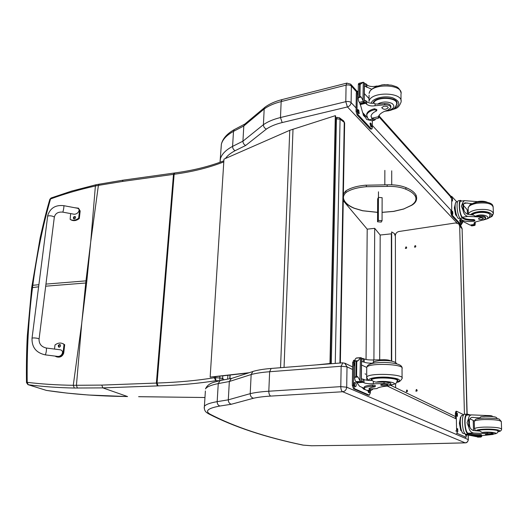 <?xml version="1.0" encoding="UTF-8"?>
<svg xmlns="http://www.w3.org/2000/svg" width="528" height="528" viewBox="0 0 528 528"><rect width="100%" height="100%" fill="white"/><g stroke="black" fill="none" stroke-linecap="round" stroke-linejoin="round"><path stroke-width="0.79" d="M90.638 242.669L86.849 280.784L85.965 280.863L90.743 241.672L95.39 185.995C79.675 189.446 64.72 193.769 50.53 198.964L51.249 197.927M49.83 199.406L50.53 198.964C42.748 226.05 36.841 254.826 32.809 285.298L31.937 285.707M99.218 184.094L98.393 185.387L95.39 185.995L96.03 184.747L71.379 191.162L51.025 198.007L49.87 199.274C47.071 208.547 43.824 221.443 40.128 237.956L31.667 287.793M81.827 322.258L86.612 282.916L85.727 282.995L81.734 323.308L73.273 385.301C56.813 385.051 41.455 384.067 27.205 382.338L28.261 384.734C42.517 386.615 57.875 387.717 74.329 388.034L102.841 387.882L158.044 385.895C179.645 385.176 198.924 383.434 215.879 380.675L219.358 380.734M26.486 382.635L27.205 382.338C26.816 349.589 28.591 317.935 32.538 287.377L32.809 285.298L38.854 284.717M219.787 376.18L219.919 380.609M214.19 376.642L214.124 377.744L215.879 380.675L215.563 377.659L214.124 377.744C197.419 380.53 178.398 382.292 157.073 383.038L174.141 174.266L122.364 181.46L98.393 185.387L90.743 241.672M174.293 173.026L173.488 174.359L156.374 383.064L101.792 385.097L102.841 387.882L127.492 396.535C98.135 396.205 71.095 394.159 46.372 390.397L46.609 390.43M101.792 385.097L73.273 385.301L74.329 388.034M335.59 119.104L336.455 118.826L337.267 117.341M339.425 117.744L340.058 119.203L344.249 122.364L343.622 120.912M339.913 363.046L344.249 122.364L344.639 123.163L340.355 363.013M331.3 363.719L336.455 118.826L340.058 119.203L335.254 363.409M467.148 414.124L462.112 228.796L466.97 414.124M462.284 229.112L461.254 226.657L462.112 228.796L459.67 226.09L464.435 414.269M395.32 235.66C395.538 233.435 396.752 232.043 398.963 231.495L455.657 222.941L458.806 223.945L459.67 226.09M405.933 246.919L406.527 247.084C406.857 248.153 406.474 248.576 405.359 248.365L405.933 246.919M406.712 390.053L407.161 390.159C407.807 391.222 407.517 391.75 406.283 391.736L406.712 390.053M407.543 391.129L407.359 391.505M416.328 389.512L416.783 389.624C417.43 390.7 417.133 391.228 415.886 391.195L416.328 389.512M417.186 390.529L416.922 391.043M415.061 245.632L415.668 245.804C415.991 246.886 415.595 247.309 414.473 247.071L415.061 245.632M316.701 364.868L330.376 363.475L335.663 115.949L335.306 115.678L289.766 130.304L223.971 159.139L210.164 377.098L249.17 372.715M248.378 372.973L214.183 376.807M210.626 377.21L210.164 377.098M330.376 363.475L321.658 364.478M329.98 363.337L335.306 115.678M244.966 123.961L243.797 125.987L242.933 141.174L232.584 146.381C232.637 148.375 233.495 149.807 235.151 150.685L245.698 145.457C243.929 144.619 243.005 143.187 242.933 141.174L263.413 124.7L264.185 108.973C268.495 105.844 274.151 103.376 281.16 101.574L280.48 117.539C273.431 119.275 267.742 121.664 263.413 124.7C263.505 126.779 264.502 128.231 266.416 129.063C270.435 126.311 275.689 124.139 282.176 122.562L347.411 106.953L345.794 101.673L280.48 117.539L282.176 122.562M347.411 106.953L347.477 106.966C349.622 106.207 350.836 104.749 351.113 102.604C349.873 101.561 348.097 101.251 345.794 101.673L346.084 85.127C348.374 84.691 350.137 85.008 351.371 86.077L350.658 84.15L346.744 83.134L346.084 85.127L281.16 101.574L281.939 99.62C275.015 101.409 269.306 103.976 264.818 107.316L264.185 108.973L243.797 125.987L233.495 131.373L232.584 146.381C225.773 150.025 221.714 154.176 220.414 158.836L220.011 162.268M265.518 106.801L264.818 107.316M342.817 362.815L341.147 366.254L347.015 366.841L344.711 363.132M231.356 378.404L229.337 381.513L251.15 374.537C255.803 373.263 261.961 372.326 269.643 371.725L341.147 366.254L340.791 386.635L268.811 391.222L269.643 371.725L271.168 368.452C263.809 369.032 257.723 370.036 252.899 371.455L251.15 374.537L250.213 393.664C250.305 396.152 251.414 397.676 253.539 398.237C257.875 397.241 263.604 396.521 270.719 396.086C269.471 395.393 268.831 393.769 268.811 391.222C261.083 391.723 254.885 392.542 250.213 393.664L228.301 399.835L229.337 381.513L218.255 383.592L220.11 380.569L231.356 378.404M254.179 371.092L252.899 371.455M270.719 396.086L342.672 391.75L465.161 442.834L381.434 444.88L311.678 445.757L303.323 445.13C265.868 437.309 234.854 427.033 210.276 414.295C204.56 410.995 207.801 408.243 219.998 406.019C218.156 405.464 217.213 404.006 217.166 401.656L228.301 399.835C228.373 402.224 229.39 403.696 231.35 404.243L253.539 398.237M342.672 391.75C345.048 391.334 346.388 389.809 346.705 387.196L347.015 366.841L352.552 369.481M378.107 118.305L374.378 119.15L371.87 118.226L378.292 116.761L378.391 118.239L379.262 116.615L379.269 115.051M378.292 116.761C379.427 113.962 382.576 111.771 387.73 110.2L390.852 107.831C390.766 105.857 388.727 104.841 384.734 104.775L384.734 103.541C388.733 103.6 390.766 104.617 390.852 106.597L390.852 107.243M375.758 118.84L374.623 120.219L372.2 119.572L371.045 116.002C371.501 114.094 373.217 112.457 376.2 111.104L376.781 110.55L374.451 109.758C369.963 110.906 367.382 112.675 366.709 115.058L367.739 118.232L369.197 119.81L371.996 120.813L373.837 120.397M379.262 116.615L379.322 114.979M367.158 117.473L362.624 112.556L360.169 103.831M384.734 104.775L375.052 105.752C371.422 106.286 368.617 105.778 366.65 104.214L364.254 101.917M365.693 103.231L365.719 100.564L364.267 100.221M360.03 103.501L363.634 102.458L364.241 102.947L360.109 103.745L358.783 101.468L358.175 98.974L358.479 97.693L359.984 96.274L361.231 97.027L362.947 100.465L363.284 82.216L364.445 83.035L364.241 102.901M363.211 82.236L359.007 83.332L358.367 84.031L358.175 98.974M359.436 96.406L359.581 84.79L358.367 84.031M363.145 82.282L359.581 84.79M366.683 115.196L366.722 114.074C367.396 111.685 369.976 109.916 374.458 108.761L376.787 109.56L376.781 110.385M371.87 118.226L371.006 116.233M365.719 100.564L366.676 101.554C368.405 102.98 370.946 103.534 374.286 103.217L375.065 103.891L377.533 104.108L384.734 103.541M364.34 93.581L369.046 98.611M363.634 102.458L362.947 100.465M364.954 117.005L363.323 115.236L362.835 112.794M363.323 115.236L364.036 115.071M364.657 116.378L363.429 113.434M377.223 85.965L375.177 86.328C371.567 86.889 368.788 86.361 366.835 84.751L365.884 83.741L364.432 84.355M364.419 86.024L371.554 89.146M369.626 120.232L366.571 119.44L363.614 113.632M372.372 120.727L372.319 127.637L371.877 129.043L371.283 128.832L358.07 114.734L357.014 111.217L357.258 92.565L357.694 91.212L358.261 91.357M370.682 123.143L371.191 123.697L371.58 126.984L370.656 126.284L370.26 122.998L370.682 123.143L370.055 123.281M358.274 109.758L358.816 110.339L359.231 113.711L358.235 112.972L357.819 109.593L358.274 109.758L357.595 109.916M358.195 96.307L358.235 93.311M371.705 129.076L370.339 129.043L357.113 114.959L356.05 111.441L356.301 92.803L356.921 91.403M369.983 123.618L370.92 126.575M357.529 110.213L358.558 113.322M357.733 93.958L358.215 94.532M396.277 105.613L396.997 104.069C399.161 96.505 374.425 95.74 373.032 103.316M383.711 106.319L381.751 107.679C383.467 109.771 385.605 109.824 388.166 107.831C387.908 106.471 386.423 105.97 383.711 106.319M471.999 203.716L465.036 202.825C463.841 203.254 463.294 204.574 463.393 206.791C463.432 210.619 464.851 213.114 467.643 214.269L473.273 215.081L475.378 216.269L480.018 215.978L480.051 216.968L467.702 216.401C465.128 215.589 463.564 213.523 463.023 210.203L461.386 206.184L462.818 202.547L463.023 210.203M462.818 202.547L464.297 200.633L477.411 201.63M458.766 200.699L458.39 200.759C455.803 201.386 457.248 215.629 460.192 218.387L461.083 219.358C463.571 221.331 467.841 221.958 473.913 221.245L474.83 220.777L473.524 220.334C468.277 220.473 464.567 219.707 462.403 218.038L460.192 218.387M474.83 220.717L474.811 219.985L473.504 219.542C468.257 219.681 464.548 218.909 462.383 217.239L462.403 218.038M462.158 217.774C459.327 214.474 458.106 200.99 460.574 200.389L461.716 201.069M474.494 222.532L474.593 224.459L470.072 225.08L463.201 221.549L461.578 219.787M474.976 222.229L475.068 225.205L471.082 225.555L471.068 225.001M475.068 225.205L475.306 222.064M462.139 216.975C459.578 213.926 458.495 201.775 460.726 201.234L461.063 201.175M463.445 205.385L467.26 209.807L467.379 214.196M463.386 206.507L463.571 207.596M468.217 210.778L467.273 210.256M471.082 225.555L471.735 225.905L474.547 225.476M456.905 216.236L455.605 214.83L454.324 207.874L455.44 203.432M455.605 214.83L456.199 214.731M454.324 207.874L454.918 207.775M457.017 216.407C455.169 212.645 454.575 208.672 455.228 204.494M480.051 216.968C483.45 216.744 485.291 217.232 485.595 218.447L483.767 219.773L477.286 221.483C475.279 221.899 474.17 222.499 473.953 223.291L474.533 224.393L470.072 225.08M460.073 218.255L459.169 218.401C456.331 220.07 453.367 202.825 456.357 201.967L456.7 201.907M460.779 224.268L459.802 224.268L451.625 215.563L450.905 212.936L450.846 210.104M461.076 219.351L461.168 222.961L460.581 224.149L452.417 215.431L451.704 212.804L451.671 196.33L456.826 201.887M452.496 201.049L451.889 198L452.437 198.455L452.496 201.049M452.8 214.328L452.199 211.273L452.74 211.708L452.8 214.328M460.462 222.539L459.881 219.556L460.396 219.971L460.462 222.539M450.648 196.858L450.965 196.456M451.981 211.886L452.43 213.926M459.677 220.169L460.086 222.123M463.828 209.84L463.492 208.098M464.026 210.5L463.426 207.464M464.072 210.619L463.419 207.326M471.821 214.975C472.824 213.754 474.923 212.87 478.117 212.322C485.456 211.609 489.522 212.579 490.307 215.233L489.918 216.058M473.464 203.135L473.814 202.93M480.018 215.978C483.41 215.754 485.258 216.249 485.555 217.463L485.582 218.216M481.701 219.45L483.49 218.546C481.991 217.411 480.315 217.457 478.46 218.678C478.672 219.377 479.747 219.635 481.701 219.45M478.012 418.684L479.457 417.899L472.085 417.351C470.006 417.806 469.049 419.707 469.214 423.06C469.26 427.357 470.791 429.865 473.788 430.577L479.86 431.079L482.137 432.491L487.166 432.511L487.205 433.666L473.86 433.059C471.088 432.63 469.412 430.729 468.831 427.35L467.056 422.743L468.593 418.4L468.831 427.35M468.593 418.4C468.904 416.321 469.894 415.147 471.557 414.883L486.605 415.523L486.625 416.222M464.897 414.236L464.475 414.256C461.023 414.619 462.152 433.191 465.716 434.24L466.666 434.663C469.319 435.541 473.926 435.93 480.493 435.824L481.496 435.666L480.091 435.442C474.421 435.336 470.428 434.914 468.118 434.168L465.716 434.24M481.496 435.64L481.47 434.742L480.064 434.518C474.395 434.412 470.402 433.99 468.092 433.237L468.118 434.168M467.854 434.036C464.422 432.188 463.538 414.487 466.844 414.15L467.333 414.15L467.359 415.061M470.303 414.935L467.333 414.15M476.474 436.669L470.362 435.442M481.602 435.659L481.628 436.471L481.001 437.052L477.338 437.012L477.325 436.649M481.628 436.471L481.965 435.607M467.834 433.099C464.726 431.35 463.954 415.378 466.937 415.081L467.313 415.061M469.92 418.862L473.22 420.38L473.51 430.531M469.326 420.849L469.537 422.367M469.742 426.037L469.735 426.617M474.309 420.981L473.233 420.71M477.338 437.012L477.952 437.125M461.578 430.835L460.766 430.478L459.386 423.258L460.449 417.206L460.865 417.193M460.766 430.478L461.413 430.452M459.386 423.258L460.033 423.232M461.512 430.67C459.941 426.545 459.637 422.387 460.601 418.189M487.205 433.666C490.882 433.679 492.862 433.937 493.159 434.438L481.483 435.679M492.532 416.506L492.525 416.361C492.228 415.793 490.255 415.51 486.605 415.523M481.081 435.785L481.1 436.537L480.48 436.062L480.995 435.791M476.421 436.676L481.1 436.425M464.812 433.422L463.927 433.448C460.489 434.828 458.7 415.747 462.211 415.279L462.594 415.265M466.66 434.663L466.059 437.25L457.38 433.475L456.614 430.927L456.218 413.167L456.707 411.299L463.775 414.77M457.433 416.354L456.892 413.134L457.36 413.325L457.433 416.354M457.783 431.858L457.255 428.63L457.717 428.802L457.783 431.858M466.349 434.524L466.026 435.455L465.59 435.296L465.095 433.772M455.473 418.552L455.354 413.206L455.948 411.332M456.647 413.497L456.931 416.038M469.511 425.72L469.207 422.374M469.61 426.149L469.22 421.964M469.643 426.287L469.227 421.826M478.078 430.98L477.886 430.591C478.401 429.964 480.817 429.554 485.133 429.37C493.093 429.297 497.462 429.825 498.247 430.954L497.937 431.224M479.457 417.899L481.272 416.678M487.166 432.511C490.842 432.524 492.822 432.782 493.119 433.29L491.113 433.785L491.073 432.67M488.928 434.762L490.882 434.445C489.291 433.937 487.476 433.904 485.443 434.346L488.928 434.762M372.999 389.017L371.395 390.317L370.227 390.35L370.234 389.156L376.946 388.582C378.193 387.413 381.665 386.575 387.367 386.054L390.819 385.13C390.733 384.278 388.469 383.777 384.041 383.625L384.047 382.107C388.469 382.259 390.733 382.76 390.819 383.618L390.819 384.879M370.227 390.35L368.933 388.813C369.428 388.014 371.316 387.367 374.609 386.879L375.25 386.661L372.669 386.245C367.712 386.602 364.868 387.275 364.135 388.278L365.29 389.664L366.914 390.383L370.372 390.383M364.122 388.311L359.608 386.298L356.783 382.609M384.041 383.625L373.322 383.75C369.303 383.869 366.201 383.566 364.01 382.833L361.343 380.985M362.947 382.371L362.98 379.097L361.37 378.906M356.585 382.404L361.33 382.364L356.756 382.582L355.278 380.853L354.605 378.457L354.941 377.243L356.598 375.995L357.977 377.038L359.891 380.543L360.459 357.647L361.588 357.938L361.33 382.351M356.743 357.951L355.562 358.585L354.836 360.109L354.605 378.457M355.997 376.035L356.176 361.772L354.836 360.109M360.136 358.215L358.169 360.677L356.176 361.772M364.426 387.955L364.148 387.077C364.881 386.067 367.719 385.387 372.676 385.031L375.256 385.44L375.25 386.588M370.234 389.156L369.164 388.529M362.98 379.097L364.043 379.559C365.97 380.233 368.782 380.556 372.478 380.516L373.342 381.467L376.068 382.133L384.047 382.107M361.515 364.987L366.716 367.435M366.821 380.213L366.703 372.392M360.657 382.14L359.891 380.543M390.733 360.967C389.803 360.221 387.592 359.812 384.1 359.733L373.474 359.938C369.488 360.096 366.406 359.773 364.241 358.961L362.947 358.459L361.568 359.429M384.1 360.419L384.1 359.733M361.548 361.482L364.208 362.182C366.122 362.914 368.914 363.251 372.59 363.191L373.461 362.188L373.474 359.938M365.066 389.558L364.016 389.374L361.97 387.354M370.425 390.39L370.405 392.845L369.257 395.122L354.578 388.74L353.397 385.334L353.701 362.545L354.836 360.281M369.857 390.41L369.362 392.819L368.564 392.555L367.798 390.595M354.809 382.543L355.417 382.813C356.387 384.193 356.453 385.506 355.621 386.76L354.763 386.476C353.786 385.097 353.72 383.783 354.552 382.523L354.46 382.562M354.743 366.32C354.037 364.749 354.05 363.528 354.783 362.657L354.79 362.657M369.369 395.162L368.221 395.182L353.522 388.806L352.341 385.4L352.645 362.624L353.727 360.347M368.828 390.476L368.636 392.588M354.229 382.826L354.882 386.529M397.188 381.104L397.624 380.655C400.059 377.348 372.062 376.325 371.045 379.678L371.296 380.523M387.849 382.774L389.09 382.595M375.25 361.416L373.461 362.188M372.161 363.475L372.59 363.191M382.912 384.298L380.747 384.826C380.114 385.684 387.552 385.961 387.849 385.084C387.565 384.496 385.922 384.232 382.912 384.298M54.265 217.589C54.965 216.216 48.094 215.015 47.579 216.427L47.579 216.427C48.094 215.015 54.965 216.216 54.265 217.589L39.079 339.075M54.509 349.074L54.998 344.975C57.611 343.002 60.185 342.547 62.726 343.609L64.033 344.441L63.063 352.803C61.802 356.228 59.426 357.496 55.935 356.591L55.123 356.096M59.209 347.206L58.76 347.127C57.842 345.642 58.252 344.771 59.994 344.52C60.905 345.629 60.647 346.526 59.209 347.206M45.316 354.875L57.097 356.341C61.915 357.344 64.924 350.46 59.981 349.767L59.565 349.714M60.251 344.698C58.945 345.16 58.588 345.998 59.176 347.206M56.608 356.842C60.1 357.746 62.476 356.486 63.73 353.06L64.693 344.711L62.759 343.622M64.033 344.441L64.693 344.711M74.884 207.755L78.481 208.177L79.55 210.573L78.672 218.156C75.623 220.466 72.778 220.862 70.145 219.344L70.646 213.596M74.29 218.948L73.676 218.816C73.062 217.312 73.57 216.559 75.194 216.553C75.867 217.562 75.563 218.361 74.29 218.948M62.674 212.124L73.306 214.084C77.57 215.233 81.576 209.042 77.128 208.177L76.804 208.118M75.445 216.817C74.23 217.048 73.768 217.76 74.052 218.948M70.382 219.49L70.772 219.74C73.405 221.252 76.243 220.856 79.292 218.552L80.17 210.976L78.481 208.177M78.672 218.156L79.292 218.552M405.808 187.552L406.098 188.08L405.491 189.083C400.521 187.07 394.409 186.179 387.176 186.397L387.176 184.879M405.491 189.083C410.678 191.169 413.978 193.631 415.411 196.462L416.123 195.307C414.559 192.271 411.134 189.691 405.834 187.565L405.841 187.565C400.739 185.5 394.508 184.576 387.163 184.807L366.373 185.209M378.708 197.432L382.127 197.69L382.133 198.185M377.659 198.924L378.385 197.518M382.133 197.69L382.061 220.684L381.256 222.07L377.546 221.8L378.332 220.414L382.061 220.684M377.659 198.884L377.546 221.8M378.022 204.23L377.916 206.164L378.022 204.23M378.332 220.414L378.47 191.809M343.253 200.673L367.204 229.165L374.708 228.327L380.18 235.026L391.664 233.798M391.697 385.803L391.697 384.879M391.69 361.152L391.664 231.924L394.337 233.528L395.386 236.485L395.584 362.644L395.386 236.485M395.624 387.704L395.617 383.513L395.624 387.704M379.678 359.726L380.18 235.026M373.91 359.918L374.708 228.327M366.049 359.495L367.204 229.165M81.734 323.308L76.428 385.348L77.405 388.093M45.685 286.196L85.727 282.995L85.965 280.863L45.949 284.097M96.241 184.701L123.064 180.173L122.364 181.46M123.255 180.147L174.768 172.96L174.141 174.266C192.449 171.818 209.002 167.693 223.799 161.891M174.933 172.933L174.768 172.96C192.878 170.524 209.24 166.478 223.865 160.809M86.612 282.916L86.849 280.784M38.59 286.81L31.68 287.694L27.304 335.966C26.426 351.615 26.275 371.448 26.492 382.589L27.951 384.648L46.372 390.397L28.136 384.707M224.004 379.797L222.651 378.279L215.563 377.659L215.629 376.649M158.044 385.895L157.073 383.038L156.374 383.064L157.357 385.922M222.796 375.844L222.651 378.279L221.496 380.292M227.667 379.091L227.885 375.269M229.964 375.038L229.753 378.701M229.951 378.662L230.155 375.019M204.963 397.511L138.692 396.706M197.987 397.412L204.963 397.544M196.284 397.386L198.046 397.439M138.62 396.673L196.35 397.419M284.057 367.435L293.014 129.142M280.546 367.712L289.766 130.304M384.826 184.846L384.859 170.366M391.71 170.815L391.717 184.8M245.698 145.457L266.416 129.063M225.436 158.492C227.443 155.608 230.683 153.008 235.151 150.685M460.535 225.859L462.462 222.625L460.33 225.634M347.477 106.966L456.971 222.961M462.409 220.691L462.462 222.625L461.122 221.186M451.664 210.989L372.339 125.479M356.096 107.976L351.113 102.604L351.371 86.077L356.479 91.78M221.054 148.975L221.357 144.23C222.664 139.425 226.71 135.142 233.495 131.373L234.28 129.604L244.682 124.139M347.021 83.061L282.262 99.541M234.881 129.281L234.28 129.604C227.04 133.709 222.73 138.587 221.357 144.23L220.031 162.254M379.111 117.038L451.315 197.611M221.041 380.384L213.761 382.285C209.524 383.599 206.778 385.81 205.517 388.912C206.732 386.839 210.982 385.064 218.255 383.592L217.166 401.656C209.854 402.943 205.597 404.514 204.389 406.375L204.178 408.025M205.385 390.991L204.389 406.375C203.742 411.734 207.385 412.942 208.6 413.813L210.276 414.295M387.328 386.06L456.35 418.968M271.597 368.419L342.448 362.848L345.081 363.304M465.135 442.84L465.326 442.86C466.858 442.88 467.861 441.83 468.336 439.712L468.072 435.079M465.161 442.834C467.042 442.589 468.052 441.494 468.191 439.553L346.705 387.196L340.791 386.635C340.857 389.308 341.458 391.01 342.593 391.743M381.995 444.866L465.201 442.86M381.434 444.88L382.081 444.886M311.678 445.757L381.5 444.899M303.323 445.13L302.676 445.051C265.228 437.243 233.97 426.888 208.903 413.985M219.998 406.019L231.35 404.243M371.864 119.203L369.197 119.81M360.129 104.603L365.726 103.27M358.651 84.401L361.383 83.708M359.984 96.274L360.122 84.652M358.479 97.693L361.231 97.027M372.2 119.572L372.207 118.589M374.451 109.758L374.458 108.761M359.344 102.333L363.073 101.435M375.17 86.783L375.177 86.328M375.052 105.752L375.065 103.891M366.65 104.214L366.676 101.554M366.808 87.384L366.835 84.751M365.858 86.374L365.884 83.741M364.135 102.782L364.34 82.87M371.191 123.697L370.253 123.908M358.816 110.339L357.859 110.563M358.228 93.555L357.793 93.661M357.258 92.565L356.301 92.803M357.014 111.217L356.05 111.441M358.07 114.734L357.113 114.959M371.283 128.832L370.339 129.043M392.561 109.408C400.825 105.349 400.825 101.455 392.555 97.733C384.331 95.212 372.227 98.406 371.171 103.25M390.258 110.365L390.753 110.253C395.406 108.2 398.171 109.375 401.016 102.194C403.92 91.925 370.273 91.159 369.019 101.449L369.072 95.106M401.009 100.591L400.983 94.182C403.88 83.767 370.339 83.015 369.092 93.449L370.102 90.869C372.761 87.78 377.421 85.708 384.1 84.652L391.505 85.166L395.38 86.401C398.059 87.107 399.934 89.219 401.009 92.723M377.533 104.108C382.193 101.554 387.024 101.336 392.033 103.462C395.333 106.28 394.126 108.616 388.41 110.471L385.711 110.867M373.487 103.297C375.454 96.136 398.699 97.139 396.62 104.293C394.145 110.596 392.304 109.039 389.017 110.708L384.787 111.236M473.504 219.542L473.524 220.334M464.066 203.498L467.32 202.957M471.128 224.987L471.141 225.496M471.464 225.799L474.388 225.357M471.293 224.968L471.306 225.443M473.913 224.565L473.926 225.04M474.071 222.981L474.098 223.846M474.322 224.499L474.342 225.126M462.383 217.239L467.702 216.401M452.417 215.431L451.625 215.563M451.704 212.804L450.905 212.936M454.628 209.543L455.255 212.942M452.437 198.455L451.684 198.581M452.107 198.086L451.77 198.139M452.74 211.708L451.988 211.834M452.41 211.352L452.08 211.405M460.396 219.971L459.683 220.084M460.581 224.149L459.802 224.268M451.361 197.597L450.569 197.736M470.468 214.817C471.656 213.444 474.065 212.441 477.688 211.814C487.978 209.972 496.604 214.837 488.743 217.873M468.151 208.534L468.131 207.893C468.719 205.795 471.656 204.244 476.936 203.254C486.704 202.277 492.109 203.59 493.165 207.187L493.383 212.975M493.152 206.606C492.637 205.036 492.076 204.164 491.456 203.999C491.878 204.303 488.77 200.944 477.154 202.224C472.157 203.564 469.748 204.468 469.927 204.95L468.131 207.893L468.316 214.276C468.904 212.21 471.847 210.685 477.14 209.715C486.935 208.765 492.353 210.058 493.403 213.602L491.495 215.899M475.378 216.269C482.539 212.586 494.327 217.721 483.661 219.813M472.237 215.015C475.009 211.279 491.08 211.642 490.017 215.424C488.671 218.434 490.01 218.018 483.226 220.044L482.764 220.117M480.064 434.518L480.091 435.442M471.616 417.443L473.411 417.371M477.391 436.649L477.398 436.993M477.741 437.131L480.902 437.032M477.569 436.643L477.583 436.979M480.407 436.557L480.421 436.894M480.612 435.937L480.625 436.293M476.256 436.676L481.081 436.531M480.85 436.544L480.863 436.94M468.092 433.237L473.86 433.059M457.38 433.475L456.515 433.501M456.614 430.927L455.75 430.96M459.888 420.407L459.776 421.034M459.763 425.205L460.264 427.858M457.36 413.325L456.7 413.351M457.717 428.802L457.07 428.822M466.059 437.25L465.214 437.276M456.218 413.167L455.354 413.206M476.362 430.848C476.111 429.983 478.883 429.416 484.678 429.152C494.828 428.736 504.22 430.657 497.838 431.785M474.263 421.601L474.256 421.324C474.923 420.427 478.124 419.839 483.859 419.562C494.446 419.423 500.267 420.156 501.316 421.753L501.587 428.967M474.467 429.013L474.467 428.762C475.141 427.911 478.355 427.363 484.097 427.112C494.716 427.007 500.551 427.713 501.6 429.231C501.455 430.663 500.194 431.528 497.825 431.825M482.137 432.491C488.578 431.35 501.435 433.178 493.145 434.036M478.196 430.327L478.21 430.808C478.474 429.033 499.237 429.389 497.937 431.158C498.043 432.907 496.445 433.877 493.145 434.069M369.857 390.205L366.914 390.383M356.789 382.8L362.98 382.391M356.195 358.123L360.287 357.793M355.146 360.921L358.169 360.677M356.598 375.995L356.77 361.726M354.941 377.243L357.977 377.038M372.669 386.245L372.676 385.031M355.905 381.658L360.03 381.388M373.322 383.75L373.342 381.467M364.01 382.833L364.043 379.559M364.208 362.182L364.241 358.961M363.152 361.687L363.178 358.459M361.211 382.292L361.469 357.852M369.864 389.017L376.946 388.582M355.417 382.813L354.361 382.879M353.701 362.545L352.645 362.624M353.397 385.334L352.341 385.4M354.578 388.74L353.522 388.806M369.257 395.122L368.221 395.182M365.68 374.352L365.099 373.745M396.838 382.153C402.263 380.061 399.254 378.431 387.809 377.249C377.329 376.563 367.059 378.385 369.151 380.45M396.779 382.259C398.917 382.305 400.679 381.038 402.072 378.464C405.332 374.009 367.97 372.649 366.656 377.17L366.623 377.824M402.072 377.751L402.032 368.65C405.28 363.957 368.056 362.624 366.742 367.369L366.736 368.128M376.068 382.133C384.1 379.896 402.052 383.374 390.845 384.945M371.441 380.457L371.455 379.975C372.438 376.728 399.564 377.725 397.214 380.919C395.815 383.744 397.214 383.46 390.852 385.011M63.063 352.803L63.73 353.06M63.749 205.669L63.789 205.676C55.618 204.765 50.272 207.992 47.764 215.358L32.017 338.342C31.792 347.345 36.208 352.856 45.263 354.869L45.395 354.816C46.273 352.321 46.589 350.057 46.352 348.031L59.981 349.767M32.017 338.342L32.03 338.316C32.498 337.399 39.725 338.309 39.059 339.2C38.986 343.939 41.415 346.883 46.352 348.031M79.55 210.573L80.17 210.976M77.128 208.177L63.789 205.676C64.31 205.814 63.096 212.573 62.634 212.117C57.961 211.735 55.176 213.497 54.285 217.397M387.176 186.397L366.359 186.721L366.359 185.176M345.781 190.938L346.17 192.377C350.77 189.334 357.502 187.453 366.359 186.721L366.313 185.137C357.317 185.863 350.434 187.829 345.649 191.03L346.17 192.377C343.959 194.403 343.094 196.482 343.563 198.62L343.292 198.587M377.593 212.322L362.736 210.725L354.407 208.25C348.163 205.583 344.546 202.376 343.563 198.62M415.411 196.462C416.803 199.591 415.49 202.521 411.464 205.26L403.821 208.923L393.571 211.365L382.087 212.322M345.807 190.912L343.378 193.895M354.407 208.25L354.09 208.243C348.487 205.88 344.876 202.97 343.279 199.518M403.821 208.923L411.814 205.227M411.464 205.26L411.965 205.128C416.064 202.66 417.463 199.419 416.17 195.4M391.36 385.645L391.36 384.938M391.36 361.086L391.347 233.818M46.563 390.43L66.983 393.096L88.209 394.997L127.571 396.568M335.617 117.863L337.009 117.427L339.458 117.77L343.655 120.938L344.645 122.925M458.891 224.037L461.254 226.657M264.713 107.441L244.299 124.516M451.051 196.436L379.322 116.213M357.1 91.357L350.678 84.176M462.601 222.875L462.548 220.836M252.727 371.567L230.828 378.675M455.433 416.566L390.661 385.308M352.585 366.927L345.134 363.33M468.336 439.652L468.217 435.105M302.966 445.117L311.751 445.777M363.125 82.315L358.868 83.391M366.722 114.074L366.709 115.058M358.334 85.378L358.162 99.033M360.116 103.759L360.109 104.194M365.336 83.695L364.439 83.926M356.737 91.45L357.694 91.212M396.997 104.069L396.997 102.868M373.369 102.505L373.362 103.303M396.62 101.878L396.62 103.125M381.803 84.889L388.278 84.698M458.39 200.759L460.574 200.389M474.593 224.453L474.533 222.506M456.357 201.967L457.598 201.755M460.726 201.234L464.297 200.633M450.879 196.469L451.671 196.33M490.288 214.764L490.307 215.233M493.403 213.602C491.35 217.477 493.442 215.576 488.261 218.255M473.504 203.122L478.163 201.485C481.932 200.937 485.021 201.227 487.443 202.356M489.971 214.13L490.004 214.969M464.475 414.256L466.844 414.15M493.159 434.346L493.119 433.29M481.14 436.504L481.12 435.778M480.935 437.052L477.906 437.138M462.211 415.279L463.472 415.226M466.937 415.081L471.557 414.883M465.353 437.29L466.112 437.27M455.849 411.338L456.707 411.299M501.31 421.489L499.396 419.344C499.33 418.638 494.261 418.209 484.202 418.051C474.481 418.922 475.959 418.81 474.256 421.324L474.467 428.762L475.629 430.782M480.645 416.816L485.291 416.262C497.653 416.407 496.313 417.582 497.33 418.77M497.917 430.485L497.93 430.973M364.148 387.077L364.135 388.278M354.809 361.211L354.592 377.982M360.459 357.647L356.492 357.971M362.947 358.459L361.581 358.571M353.483 360.367L354.532 360.287M397.624 380.655L397.624 380.127M402.059 367.97C402.026 365.561 399.056 363.04 384.523 362.419C370.333 362.617 367.402 364.637 366.742 367.369L366.656 377.17L368.201 380.371M371.441 380.53L371.461 379.249M397.208 379.685L397.208 380.411M373.276 362.34C373.989 361.594 376.259 361 380.087 360.565C392.192 360.056 396.152 362.215 396.7 363.825M62.726 343.609L63.393 343.88M362.564 210.764L354.13 208.256M393.657 211.418L382.087 212.381M377.593 212.381L362.597 210.771M404.019 208.949L393.697 211.411M394.528 233.779L395.399 234.907"/></g></svg>
